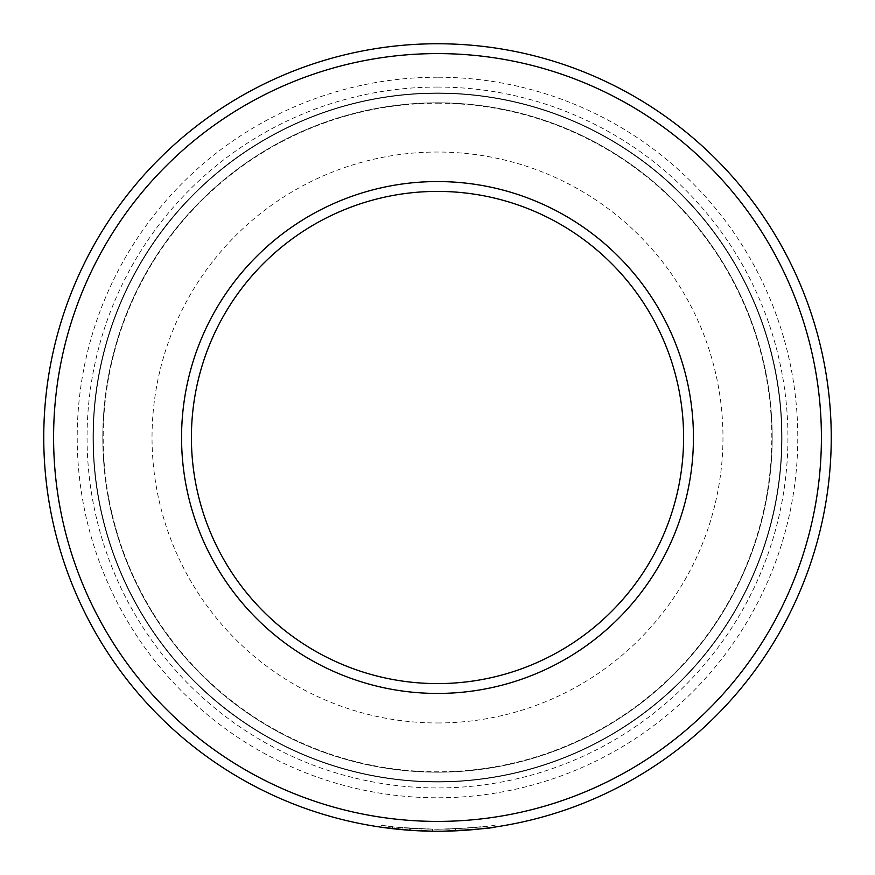 <?xml version="1.0" encoding="UTF-8"?>
<svg xmlns="http://www.w3.org/2000/svg" width="875" height="875" viewBox="0 0 875 875"><rect width="100%" height="100%" fill="white"/><g stroke="black" fill="none" stroke-linecap="round" stroke-linejoin="round"><path stroke-width="0.66" stroke-dasharray="4.38 3.28" d="M381.084 825.223C384.377 826.58 403.178 827.925 437.5 829.281C410.123 828.417 395.128 827.564 392.525 826.7L381.084 825.223L381.084 827.192L394.002 828.844L402.139 829.664L402.139 827.695M392.525 826.7L392.525 828.669C395.139 829.533 410.123 830.386 437.5 831.25C465.697 830.342 481.217 829.413 484.028 828.494L455.438 830.845A393.75 393.75 0 0 1 443.997 831.195L443.997 829.227L443.997 831.195M495.469 824.994C492.866 826.131 475.705 827.542 443.997 829.227A393.75 393.75 0 0 0 455.438 828.877L484.028 826.525C481.217 827.444 465.708 828.373 437.5 829.281C472.653 827.859 491.98 826.438 495.469 824.994L495.469 826.963C491.991 828.395 472.664 829.828 437.5 831.25L398.245 829.292A393.75 393.75 0 0 0 409.686 830.266L421.127 830.911L410.222 830.309L410.222 828.341L421.127 828.942L421.127 830.911L421.127 828.942L409.686 828.297A393.75 393.75 0 0 1 398.245 827.323L398.245 829.292M484.028 826.525L484.028 828.494M437.5 53.594A383.906 383.906 0 0 1 821.406 437.5A383.906 383.906 0 0 1 437.5 821.406A383.906 383.906 0 0 1 53.594 437.5A383.906 383.906 0 0 1 437.5 53.594M437.5 831.25A393.75 393.75 0 0 0 831.25 437.5A393.75 393.75 0 0 0 437.5 43.75A393.75 393.75 0 0 0 43.75 437.5A393.75 393.75 0 0 0 437.5 831.25M437.5 103.206A334.294 334.294 0 0 1 771.794 437.5A334.294 334.294 0 0 1 437.5 771.794A334.294 334.294 0 0 1 103.206 437.5A334.294 334.294 0 0 1 437.5 103.206M437.5 781.637A344.137 344.137 0 0 0 781.637 437.5A344.137 344.137 0 0 0 437.5 93.362A344.137 344.137 0 0 0 93.362 437.5A344.137 344.137 0 0 0 437.5 781.637A344.137 344.137 0 0 0 781.637 437.5A344.137 344.137 0 0 0 437.5 93.362A344.137 344.137 0 0 0 93.362 437.5A344.137 344.137 0 0 0 437.5 781.637M437.5 191.406A246.094 246.094 0 0 1 683.594 437.5A246.094 246.094 0 0 1 437.5 683.594A246.094 246.094 0 0 1 191.406 437.5A246.094 246.094 0 0 1 437.5 191.406A246.094 246.094 0 0 0 191.406 437.5A246.094 246.094 0 0 0 437.5 683.594M437.5 772.188A334.688 334.688 0 0 0 772.188 437.5A334.688 334.688 0 0 0 437.5 102.812A334.688 334.688 0 0 0 102.812 437.5A334.688 334.688 0 0 0 437.5 772.188A334.688 334.688 0 0 0 772.188 437.5A334.688 334.688 0 0 0 437.5 102.812A334.688 334.688 0 0 0 102.812 437.5A334.688 334.688 0 0 0 437.5 772.188A334.688 334.688 0 0 0 772.188 437.5A334.688 334.688 0 0 0 437.5 102.812M437.5 782.031A344.531 344.531 0 0 0 782.031 437.5A344.531 344.531 0 0 0 437.5 92.969A344.531 344.531 0 0 0 92.969 437.5A344.531 344.531 0 0 0 437.5 782.031A344.531 344.531 0 0 0 782.031 437.5A344.531 344.531 0 0 0 437.5 92.969A344.531 344.531 0 0 0 92.969 437.5A344.531 344.531 0 0 0 437.5 782.031A344.531 344.531 0 0 0 782.031 437.5A344.531 344.531 0 0 0 437.5 92.969A344.531 344.531 0 0 0 92.969 437.5A344.531 344.531 0 0 0 437.5 782.031M437.5 77.219A360.281 360.281 0 0 0 77.219 437.5A360.281 360.281 0 0 0 437.5 797.781A360.281 360.281 0 0 0 797.781 437.5A360.281 360.281 0 0 0 437.5 77.219M437.5 87.062A350.438 350.438 0 0 0 87.062 437.5A350.438 350.438 0 0 0 437.5 787.938A350.438 350.438 0 0 0 787.938 437.5A350.438 350.438 0 0 0 437.5 87.062M402.084 827.684L402.084 829.653L432.556 831.217L432.556 829.248L410.222 828.341M398.245 827.323L432.556 829.248L432.556 831.217M409.686 828.297L409.686 830.266M394.002 826.875L394.002 828.844M455.438 828.877L455.438 830.845L455.438 828.877M437.5 722.969A285.469 285.469 0 0 0 722.969 437.5A285.469 285.469 0 0 0 437.5 152.031A285.469 285.469 0 0 0 152.031 437.5A285.469 285.469 0 0 0 437.5 722.969"/><path stroke-width="1.31" d="M437.5 693.438A255.938 255.938 0 0 1 181.562 437.5A255.938 255.938 0 0 1 437.5 181.562A255.938 255.938 0 0 1 693.438 437.5A255.938 255.938 0 0 1 437.5 693.438M437.5 191.406A246.094 246.094 0 0 0 191.406 437.5A246.094 246.094 0 0 0 437.5 683.594A246.094 246.094 0 0 0 683.594 437.5A246.094 246.094 0 0 0 437.5 191.406M402.139 829.664L392.525 828.669M432.556 831.217L410.222 830.309L381.084 827.192M443.997 831.195C475.672 829.522 492.822 828.111 495.469 826.963M437.5 821.406A383.906 383.906 0 0 0 821.406 437.5A383.906 383.906 0 0 0 437.5 53.594A383.906 383.906 0 0 0 53.594 437.5A383.906 383.906 0 0 0 437.5 821.406M437.5 43.75A393.75 393.75 0 0 1 831.25 437.5A393.75 393.75 0 0 1 437.5 831.25A393.75 393.75 0 0 1 43.75 437.5A393.75 393.75 0 0 1 437.5 43.75M410.222 830.309L402.084 829.653"/></g></svg>
